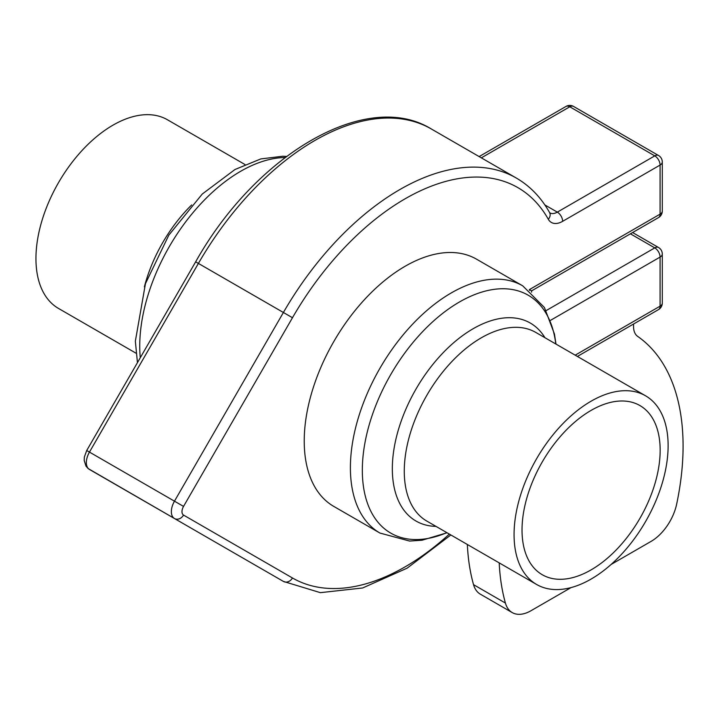 <?xml version="1.0" encoding="UTF-8"?>
<svg xmlns="http://www.w3.org/2000/svg" width="719" height="719" viewBox="0 0 719 719"><rect width="100%" height="100%" fill="white"/><g stroke="black" fill="none" stroke-linecap="round" stroke-linejoin="round"><path stroke-width="1.08" d="M550.565 320.315L660.087 257.078A7.514 4.341 -120 0 0 654.775 247.884A7.514 4.341 -60 0 1 658.532 247.507L632.612 232.543M658.532 217.578A7.514 4.341 -120 0 0 660.087 214.145L529.4 289.595L531.602 290.862L658.532 217.578A7.514 7.514 0 0 0 662.289 211.071A7.514 4.341 180 0 1 660.087 214.145L660.087 165.064A7.514 4.341 -120 0 0 654.775 155.87L557.324 212.132A15.027 8.673 -60 0 1 549.81 212.869L549.559 212.536C541.146 197.554 530.065 186.05 516.296 178.033A232.893 134.462 120 0 0 283.394 312.495L174.465 501.179A15.027 8.673 120 0 0 174.465 518.525L283.394 581.419A232.893 134.462 120 0 0 283.403 581.419L320.377 592.663L362.646 587.971L407.107 568.19L450.858 534.963M577.393 356.444L658.532 309.592A7.514 4.341 -120 0 0 660.087 306.159L660.087 257.078A7.514 4.341 0 0 0 662.289 254.014A7.514 7.514 0 0 0 658.532 247.507M575.191 355.168L660.087 306.159A7.514 4.341 0 0 0 662.289 303.085L662.289 254.014M379.965 533.067L333.787 506.41A142.739 82.415 -60 0 1 304.227 441.071A142.739 82.415 -60 0 1 366.537 297.414A142.739 82.415 -60 0 1 476.526 259.173L522.704 285.829A142.739 82.415 120 0 0 379.956 368.245A142.739 82.415 120 0 0 379.965 533.067L409.587 541.056L422.035 540.23L447.047 532.77M662.289 211.071L662.289 162A7.514 4.341 180 0 1 660.087 165.064L562.635 221.326A7.514 4.341 -120 0 0 557.324 212.132L544.858 204.933M481.344 157.847L569.781 106.789A7.514 4.341 -120 0 0 566.024 106.421L479.142 156.58M198.309 532.294A7.514 6.138 -60 0 0 198.399 532.348L283.394 581.419A7.514 6.138 -60 0 0 292.471 577.986L183.534 515.083A7.514 4.341 -60 0 1 183.534 506.41L292.471 317.726A225.389 130.13 -60 0 1 548.318 219.277A22.541 13.014 120 0 0 562.635 221.326M662.289 162A7.514 7.514 0 0 0 658.532 155.493A7.514 4.341 120 0 0 654.775 155.87L569.781 106.789A7.514 4.341 -60 0 1 573.537 106.421A7.514 7.514 0 0 0 566.024 106.421M198.777 532.563A232.893 134.462 -60 0 1 198.399 532.348L283.403 581.419M522.03 530.011A97.667 56.388 -60 0 1 564.667 431.724A97.667 56.388 -60 0 1 639.928 405.561A97.667 56.388 -60 0 1 639.928 518.336A97.667 56.388 -60 0 1 542.261 574.724A97.667 56.388 -60 0 1 522.03 530.011M668.122 445.672A108.937 62.895 120 0 0 645.563 395.801A108.937 62.895 120 0 0 536.626 458.695A108.937 62.895 120 0 0 536.626 584.484A108.937 62.895 120 0 0 620.569 555.293A108.937 62.895 120 0 0 668.122 445.672M244.963 164.516L167.446 119.767A108.937 62.895 120 0 0 58.509 182.653A108.937 62.895 120 0 0 58.509 308.442L136.026 353.2M467.341 544.481A247.92 143.135 120 0 0 473.533 584.655A37.568 21.687 120 0 0 480.346 594.173L512.216 612.579A37.568 21.687 -60 0 1 505.412 603.061A247.92 143.135 -60 0 1 499.211 562.878M633.529 324.035L633.529 326.399A22.541 13.014 120 0 0 637.654 336.375A247.92 143.135 -60 0 1 676.642 504.199A37.568 21.687 -60 0 1 651.054 541.407L611.132 564.451M571.048 587.594L530.999 610.719A37.568 21.687 -60 0 1 512.216 612.579M630.41 233.819L654.775 247.884L546.179 310.572M529.4 289.595L529.4 290.35M449.348 534.091A225.389 130.13 -60 0 1 292.471 577.986M431.301 128.962C366.447 88.913 255.82 154.432 195.649 261.833L198.399 263.424A232.893 134.462 -60 0 1 431.301 128.962L516.296 178.033M195.649 261.833L86.711 450.516L89.462 452.098L198.399 263.424L292.471 317.726M183.534 515.083A7.514 6.138 120 0 1 174.465 518.525L89.462 469.453A15.027 8.673 -60 0 1 89.462 452.098L183.534 506.41M548.318 219.277A7.514 5.806 -29.3 0 0 549.559 212.536M446.85 532.653A137.374 79.315 -60 0 1 362.421 465.31A137.374 79.315 -60 0 1 455.253 304.523A137.374 79.315 -60 0 1 555.787 343.97M544.939 337.705A114.303 65.995 120 0 0 416.004 389.06A114.303 65.995 120 0 0 436.002 526.389M536.626 584.484L426.834 521.095A108.937 62.895 -60 0 1 426.834 395.306A108.937 62.895 -60 0 1 535.763 332.412L645.563 395.801M140.277 357.747A142.739 82.415 -60 0 1 182.941 225.568A142.739 82.415 -60 0 1 285.075 157.533M191.685 204.924A108.937 62.895 120 0 0 144.384 286.854M473.533 584.655L505.412 603.061M531.602 292.157L531.602 290.862M198.399 532.348L88.14 468.545L85.974 466.11L84.186 460.421L84.357 457.032L86.711 450.516M658.532 309.592A7.514 7.514 0 0 0 662.289 303.085M573.537 106.421L658.532 155.493M522.704 285.829L544.427 307.498L554.439 334.002L555.985 344.086M137.446 362.646L135.352 341.192L145.454 283.654L168.83 235.14L202.255 194.04L235.005 169.495L260.826 158.917L282.738 156.239L286.53 156.427"/></g></svg>
